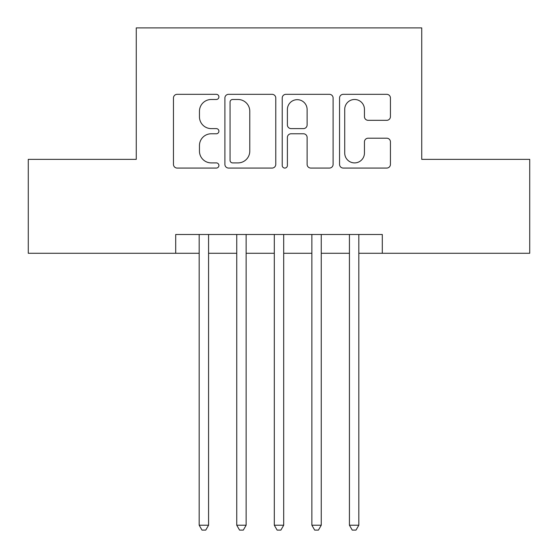 <?xml version="1.0" encoding="UTF-8"?>
<svg xmlns="http://www.w3.org/2000/svg" width="558" height="558" viewBox="0 0 558 558"><rect width="100%" height="100%" fill="white"/><g stroke="black" fill="none" stroke-linecap="round" stroke-linejoin="round"><path stroke-width="0.84" d="M218.903 96.904A2.581 2.581 0 0 0 216.323 94.323L177.151 94.323A3.69 3.69 0 0 0 173.461 98.013L173.461 164.38A3.69 3.69 0 0 0 177.151 168.063L216.323 168.063A2.581 2.581 0 0 0 218.903 165.482A2.581 2.581 0 0 0 216.323 162.901L211.252 162.901A11.795 11.795 0 0 1 199.457 151.106L199.457 145.575A11.795 11.795 0 0 1 211.252 133.774L216.323 133.774A2.581 2.581 0 0 0 218.903 131.193A2.581 2.581 0 0 0 216.323 128.612L211.252 128.612A11.795 11.795 0 0 1 199.457 116.817L199.457 111.286A11.795 11.795 0 0 1 211.252 99.484L216.323 99.484A2.581 2.581 0 0 0 218.903 96.904M386.75 120.319A3.69 3.69 0 0 0 390.44 116.629L390.44 98.013A3.69 3.69 0 0 0 386.75 94.323L343.247 94.323A3.69 3.69 0 0 0 339.557 98.013L339.557 164.38A3.69 3.69 0 0 0 343.247 168.063L386.75 168.063A3.69 3.69 0 0 0 390.44 164.38L390.44 141.885A3.69 3.69 0 0 0 386.75 138.203L368.134 138.203A3.69 3.69 0 0 0 364.444 141.885L364.444 153.038A9.863 9.863 0 0 1 354.581 162.901A9.863 9.863 0 0 1 344.718 153.038L344.718 109.347A9.863 9.863 0 0 1 354.581 99.484A9.863 9.863 0 0 1 364.444 109.347L364.444 116.629A3.69 3.69 0 0 0 368.134 120.319L386.75 120.319M175.707 253.269L28.277 253.269L28.277 159.365L136.264 159.365L136.264 27.9L421.736 27.9L421.736 159.365L529.723 159.365L529.723 253.269L382.293 253.269L382.293 234.493L175.707 234.493L175.707 253.269L199.178 253.269M275.771 98.013A3.69 3.69 0 0 0 272.088 94.323L228.578 94.323A3.69 3.69 0 0 0 224.895 98.013L224.895 164.38A3.69 3.69 0 0 0 228.578 168.063L272.088 168.063A3.69 3.69 0 0 0 275.771 164.38L275.771 98.013M285.912 94.323L329.422 94.323A3.69 3.69 0 0 1 333.105 98.013L333.105 164.38A3.69 3.69 0 0 1 329.422 168.063L310.799 168.063A3.69 3.69 0 0 1 307.116 164.38L307.116 137.463A3.69 3.69 0 0 0 303.426 133.774L291.074 133.774A3.69 3.69 0 0 0 287.391 137.463L287.391 165.482A2.581 2.581 0 0 1 284.81 168.063A2.581 2.581 0 0 1 282.229 165.482L282.229 98.013A3.69 3.69 0 0 1 285.912 94.323M208.573 253.269L236.745 253.269M246.134 253.269L274.306 253.269M283.694 253.269L311.866 253.269M321.255 253.269L349.427 253.269M358.822 253.269L382.293 253.269M232.637 99.484A2.581 2.581 0 0 0 230.056 102.065L230.056 160.32A2.581 2.581 0 0 0 232.637 162.901L237.98 162.901A11.795 11.795 0 0 0 249.782 151.106L249.782 111.286A11.795 11.795 0 0 0 237.98 99.484L232.637 99.484M307.116 109.535A9.863 9.863 0 0 0 297.254 99.673A9.863 9.863 0 0 0 287.391 109.535L287.391 124.929A3.69 3.69 0 0 0 291.074 128.612L303.426 128.612A3.69 3.69 0 0 0 307.116 124.929L307.116 109.535M208.573 234.493L208.573 525.217L199.178 525.217L199.178 234.493M208.573 525.217L205.756 530.1L201.996 530.1L199.178 525.217M246.134 234.493L246.134 525.217L236.745 525.217L236.745 234.493M246.134 525.217L243.316 530.1L239.563 530.1L236.745 525.217M283.694 234.493L283.694 525.217L274.306 525.217L274.306 234.493M283.694 525.217L280.876 530.1L277.124 530.1L274.306 525.217M321.255 234.493L321.255 525.217L311.866 525.217L311.866 234.493M321.255 525.217L318.437 530.1L314.684 530.1L311.866 525.217M358.822 234.493L358.822 525.217L349.427 525.217L349.427 234.493M358.822 525.217L356.004 530.1L352.244 530.1L349.427 525.217"/></g></svg>
